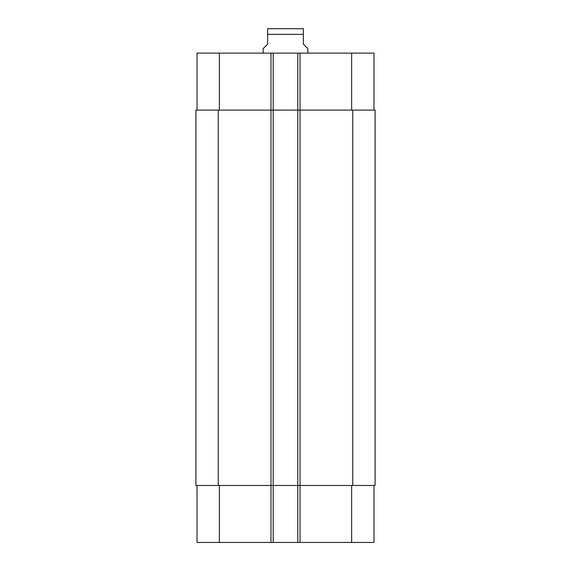 <?xml version="1.0" encoding="UTF-8"?>
<svg xmlns="http://www.w3.org/2000/svg" width="571" height="571" viewBox="0 0 571 571"><rect width="100%" height="100%" fill="white"/><g stroke="black" fill="none" stroke-linecap="round" stroke-linejoin="round"><path stroke-width="0.86" d="M307.84 53.124L307.84 48.656L303.372 44.188L303.372 28.707L303.372 34.36L303.372 28.707L303.372 34.36L267.628 34.36L267.628 44.188L263.16 48.656L263.16 53.124M267.628 34.36L267.628 28.707L267.628 34.36M267.628 28.707L303.372 28.707M197.016 485.471L197.016 542.45L373.984 542.45L373.984 485.471M197.016 110.103L197.016 53.124L373.984 53.124L373.984 110.103M273.209 542.45L273.209 110.103L195.903 110.103L195.903 485.471L375.097 485.471L375.097 110.103L273.209 110.103L273.209 53.124M297.791 542.45L297.791 53.124M375.097 485.471L375.097 110.103M219.364 110.103L219.364 53.124M270.975 542.45L270.975 53.124M300.025 542.45L300.025 53.124M351.636 110.103L351.636 53.124M219.364 485.471L219.364 542.45M351.636 485.471L351.636 542.45M352.757 485.471L352.757 110.103M218.243 485.471L218.243 110.103"/></g></svg>
